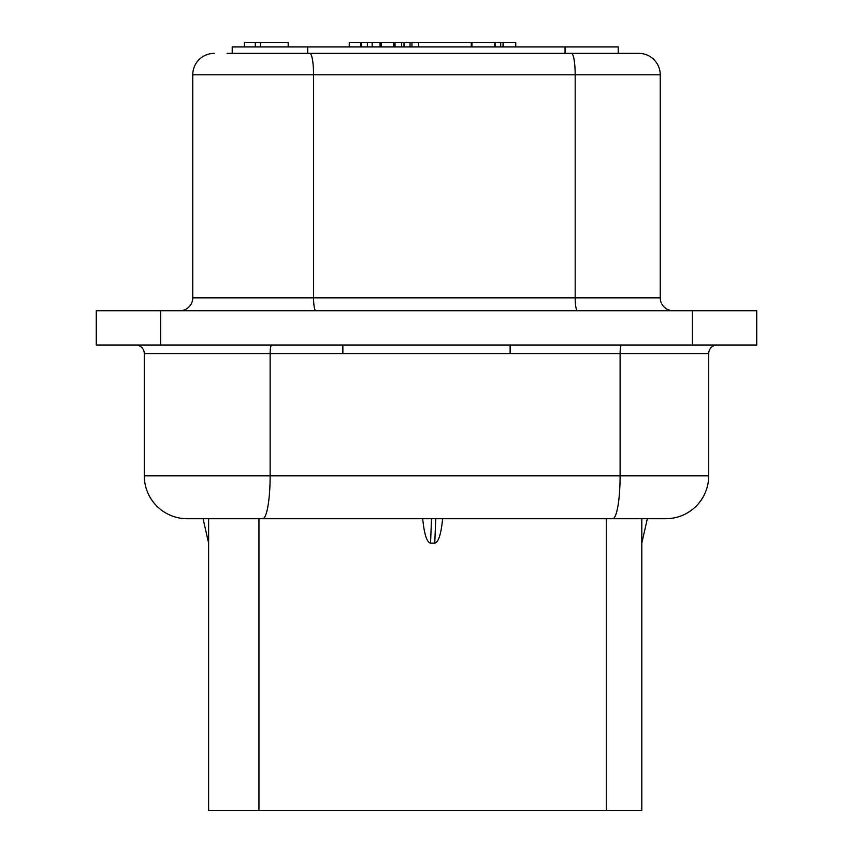 <?xml version="1.0" encoding="UTF-8"?>
<svg xmlns="http://www.w3.org/2000/svg" width="853" height="853" viewBox="0 0 853 853"><rect width="100%" height="100%" fill="white"/><g stroke="black" fill="none" stroke-linecap="round" stroke-linejoin="round"><path stroke-width="1.28" d="M442.622 518.709C441.097 534.17 438.474 542.316 434.774 543.158L430.552 543.158C426.841 542.316 424.229 534.17 422.693 518.709M208.622 543.158L203.067 518.709L187.18 518.709A42.885 42.885 0 0 1 144.296 475.825L708.704 475.825L708.704 353.59A8.573 8.573 0 0 1 717.288 345.017M647.352 518.709L641.797 543.158M641.797 518.709L641.797 810.35L208.622 810.35L208.622 518.709M618.212 53.376L618.212 46.936L565.049 46.936L565.049 53.376M342.863 345.017L342.863 353.59L620.099 353.59A8.573 1.493 90 0 1 621.592 345.017M227.069 53.376L638.801 53.376A21.442 21.442 0 0 1 660.243 74.819L660.243 297.836A12.87 12.87 0 0 0 673.102 310.705M571.457 53.376A21.442 3.721 90 0 1 575.178 74.819L313.563 74.819L313.563 297.836L192.757 297.836L192.757 74.819A21.442 21.442 0 0 1 214.199 53.376M192.757 297.836A12.87 12.87 0 0 1 179.898 310.705M96.261 310.705L756.739 310.705L756.739 345.017L96.261 345.017L96.261 310.705M471.261 46.936L471.261 42.65L401.667 42.65L401.667 46.936M411.935 46.936L411.935 42.65M418.567 46.936L418.567 42.65M395.035 46.936L395.035 42.65L401.667 42.65M404.013 46.936L404.013 42.65M410.058 46.936L410.058 42.65M232.219 46.936L232.219 53.376L232.219 46.936L565.049 46.936M503.035 46.936L503.035 42.65L495.092 42.65L495.092 46.936M495.092 42.65L471.261 42.65M494.409 46.936L494.409 42.65M503.494 46.936L503.035 42.65M515.745 46.936L515.745 42.65L503.494 42.65M471.944 46.936L471.944 42.65M367.398 46.936L367.398 42.65L372.164 42.65L372.164 46.936M380.79 46.936L380.79 42.65L371.567 42.65M381.472 46.936L381.472 42.65L380.79 42.65M393.723 46.936L393.723 42.65L381.472 42.65M349.25 46.936L349.25 42.65L360.595 42.65L360.595 46.936M361.277 46.936L361.277 42.65L360.595 42.65M367.462 42.65L360.275 42.65M288.186 46.936L288.186 42.65L260.517 42.65L260.517 46.936M260.517 42.65L244.384 42.65L244.384 46.936M255.335 46.936L255.335 42.65M135.712 345.017A8.573 8.573 0 0 1 144.296 353.59L144.296 475.825L144.296 353.59L270.134 353.59A8.573 1.493 90 0 1 271.627 345.017M708.704 475.825A42.885 42.885 0 0 1 665.82 518.709L187.18 518.709M431.511 518.709L430.552 543.158M434.774 543.158L435.734 518.709M258.96 810.35L258.96 518.709M606.355 518.709L606.355 810.35M660.243 74.819L575.178 74.819L575.178 297.836L313.563 297.836A12.87 2.239 -90 0 0 315.802 310.705M309.842 53.376A21.442 3.721 90 0 1 313.563 74.819L192.757 74.819M660.243 297.836L575.178 297.836A12.87 2.239 -90 0 0 577.417 310.705M692.412 310.705L692.412 345.017M160.588 345.017L160.588 310.705M307.72 46.936L307.72 53.376M500.722 46.936L500.722 42.65M380.065 46.936L380.065 42.65M342.863 353.59L270.134 353.59L270.134 475.825A42.885 7.442 -90 0 1 262.692 518.709M708.704 353.59L620.099 353.59L620.099 475.825A42.885 7.442 -90 0 1 612.657 518.709M510.137 345.017L510.137 353.59"/></g></svg>

